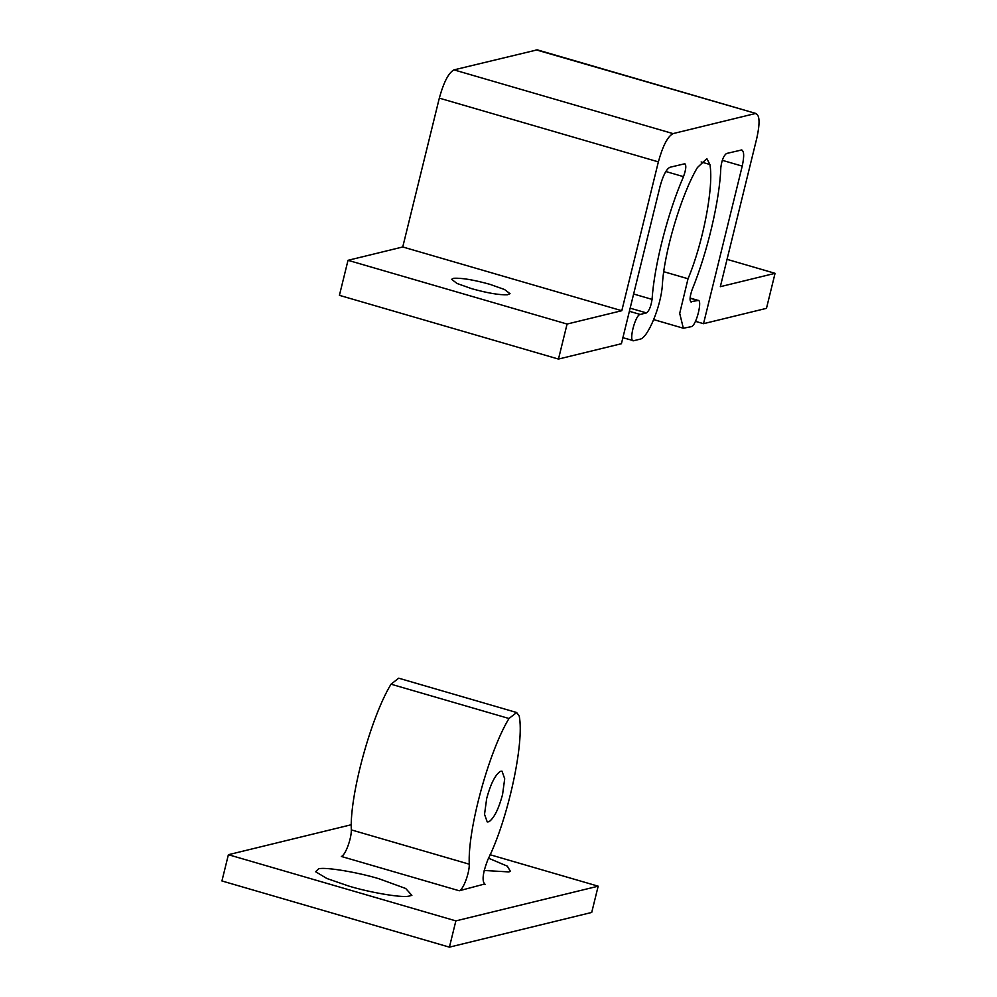 <?xml version="1.0" encoding="UTF-8"?>
<svg xmlns="http://www.w3.org/2000/svg" width="997" height="997" viewBox="0 0 997 997"><rect width="100%" height="100%" fill="white"/><g stroke="black" fill="none" stroke-linecap="round" stroke-linejoin="round"><path stroke-width="1.5" d="M488.53 858.193L507.323 866.156L510.414 871.341L508.881 871.914L484.181 870.481M379.072 878.781C357.948 872.325 325.595 866.879 318.679 868.773L315.613 871.714L326.879 878.507L348.962 886.121C369.089 892.265 400.046 897.686 408.259 896.278L411.886 895.368L405.704 888.489L379.072 878.781M489.029 821.715L487.234 821.939L484.53 814.337L486.686 798.485C490.561 784.116 495.073 775.093 500.22 771.391L502.002 771.167L504.706 778.757L502.55 794.621C498.674 808.978 494.163 818.014 489.029 821.715M508.981 718.501L391.023 684.191C370.859 717.279 349.523 795.594 351.318 829.89L469.275 864.2C467.468 829.915 488.804 751.601 508.981 718.501L516.645 712.519L519.213 716.008C524.659 742.852 507.797 820.07 487.845 859.676C482.548 873.522 481.688 881.784 485.252 884.426L484.692 884.401M391.023 684.191L398.7 678.197L516.645 712.519M484.206 884.127L459.256 890.77L341.31 856.448C345.161 855.725 351.592 838.651 351.318 829.89M469.275 864.2C469.55 872.973 463.119 890.034 459.256 890.77M449.41 947.15L455.866 920.892L598.175 886.183L591.72 912.442L449.41 947.15L221.932 880.962L228.388 854.703L351.393 824.706M598.175 886.183L490.088 854.728M455.866 920.892L228.388 854.703M489.839 284.307C473.5 279.796 461.424 277.789 453.61 278.3L451.591 279.334L457.112 283.509L471.78 288.706C487.209 293.006 499.073 295.037 507.348 294.8L510.028 293.679L504.507 289.504L489.839 284.307M536.074 49.85L756.312 113.583L537.258 49.85L453.971 69.877C448.613 72.756 443.727 82.178 439.316 98.142L658.369 161.875L621.804 310.703L567.081 324.05L558.47 359.07L621.418 343.716L660.126 186.127C663.067 175.484 666.32 169.203 669.897 167.284L684.902 163.732M684.503 163.72C686.522 164.767 686.185 169.079 683.493 176.656C667.828 212.436 654.269 265.376 652.063 299.374C651.016 306.391 649.147 310.902 646.48 312.908L640.186 314.441C635.064 315.015 628.26 342.719 633.731 340.712L622.888 337.721M633.731 340.712L640.024 339.179C647.726 338.382 661.136 305.867 662.357 285.017C664.039 252.44 681.337 194.465 697.402 167.558L706.861 158.623L709.901 164.505C713.964 186.514 703.159 242.907 688.03 278.761L679.705 313.37L683.331 328.225L653.708 319.601M690.061 298.228L697.651 300.433C703.122 298.415 696.317 326.131 691.208 326.692L683.331 328.225M690.634 301.755L698.249 300.433L690.074 298.053M741.843 149.936L726.452 153.501C723.635 155.706 721.766 160.392 720.831 167.546C719.797 199.761 707.421 252.415 692.142 289.604C689.662 296.969 689.401 301.094 691.357 301.966L690.971 301.966M741.058 149.936C744.086 150.248 744.472 155.632 742.229 166.113L703.521 323.689L766.469 308.347L775.068 273.328L720.333 286.675L756.885 137.848C760.262 122.133 759.664 114.044 755.128 113.583L673.025 133.61C667.666 136.477 662.781 145.898 658.369 161.875M439.316 98.142L402.751 246.969L348.015 260.317L339.416 295.336L558.47 359.07M727.037 259.345L775.068 273.328M695.457 321.346L703.521 323.689M348.015 260.317L567.081 324.05M402.751 246.969L621.804 310.703M453.971 69.877L673.025 133.61M722.314 160.318L742.229 166.113M663.828 271.72L688.03 278.761M701.14 161.963L709.901 164.505M629.381 311.301L640.186 314.441M630.154 308.16L646.48 312.908M633.631 294.015L652.063 299.374M665.809 171.509L683.493 176.656"/></g></svg>
